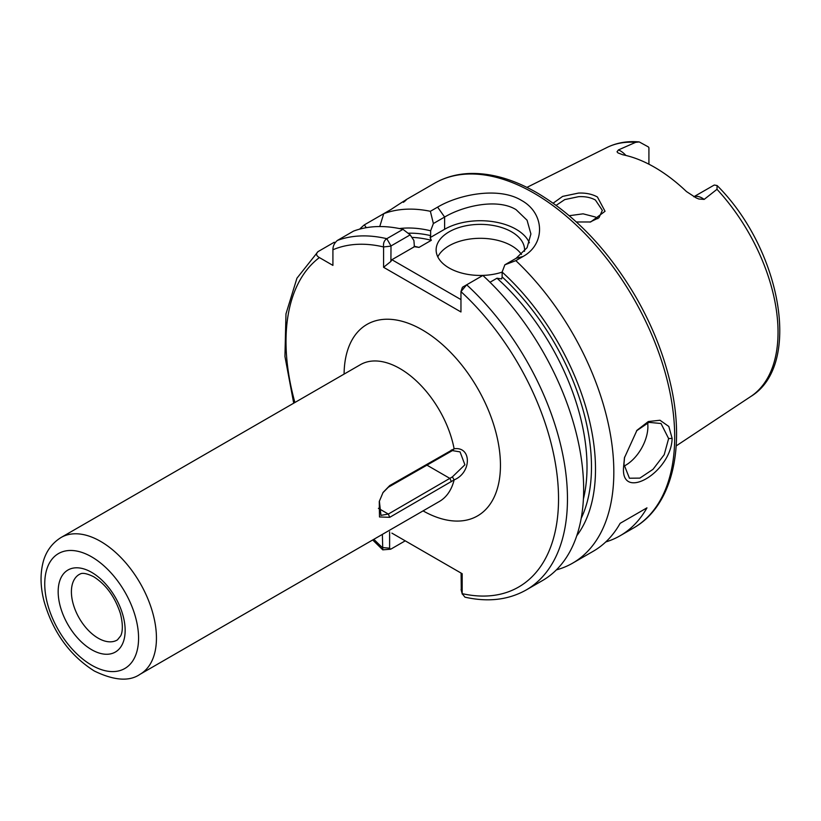 <?xml version="1.0" encoding="UTF-8"?>
<svg xmlns="http://www.w3.org/2000/svg" width="821" height="821" viewBox="0 0 821 821"><rect width="100%" height="100%" fill="white"/><g stroke="black" fill="none" stroke-linecap="round" stroke-linejoin="round"><path stroke-width="1.23" d="M589.96 222.101L598.991 217.709L602.337 210.35L595.399 200.026C590.761 197.461 585.178 196.342 578.62 196.671L564.756 199.595L556.166 205.342M553.159 203.167L562.642 196.393L578.497 193.079C585.814 192.781 592.115 194.084 597.421 196.999L605.046 211.284L590.668 221.978L576.373 221.968M624.576 457.102L623.95 464.368L629.43 478.222L639.877 478.109L653.034 469.304L664.21 454.701L668.622 438.568L661.018 423.503L648.959 422.363L636.542 430.809M672.132 438.404C671.301 472.701 619.824 502.462 623.642 466.39L624.453 457.779L636.963 430.307L648.303 421.542L659.992 420.249L668.817 426.468L672.132 438.404L668.622 438.568M693.909 196.783A18.195 10.509 60 0 1 702.171 198.087A18.195 10.509 60 0 1 704.151 199.411L698.794 198.99L696.208 197.923L686.469 191.56A145.399 83.947 -120 0 0 654.594 167.299A145.399 83.947 -120 0 0 622.718 154.748L617.946 152.891L617.033 151.782L618.439 149.925A18.195 10.509 60 0 1 620.419 150.89A18.195 10.509 60 0 1 625.879 155.446M704.151 199.411L716.99 189.312L717.113 185.546L714.403 185.043A18.195 10.509 -120 0 0 713.88 185.238L693.837 196.753M648.918 164.21L648.918 147.729A18.195 10.509 -120 0 0 648.395 146.938L639.241 141.93L635.628 142.341L618.439 149.925M623.991 466.133A31.588 18.236 120 0 0 647.892 426.602A31.588 18.236 120 0 0 647.625 422.805M524.516 251.318A44.231 25.533 0 0 0 524.578 249.912A44.231 25.533 0 0 0 511.627 231.85A44.231 25.533 0 0 0 463.424 226.319A44.231 25.533 0 0 0 436.125 249.912A44.231 25.533 0 0 0 449.077 267.964A44.231 25.533 0 0 0 502.134 272.131M521.479 254.448A44.231 25.533 0 0 0 511.627 245.787A44.231 25.533 0 0 0 437.798 256.87M529.381 242.811A50.543 29.187 0 0 0 516.091 229.275A50.543 29.187 0 0 0 444.613 229.275L430.132 237.628L431.323 240.307A173.754 100.316 -120 0 0 411.855 237.402M515.834 260.647L504.864 264.803L516.091 258.317L527.092 247.685L530.9 233.954L527.072 220.233L516.091 209.673C497.444 198.097 463.311 205.897 444.613 217.052L433.385 223.538L430.368 211.305L437.624 207.118C459.257 194.228 498.973 186.603 521.458 200.386C544.867 213.173 545.698 244.063 523.08 256.46L515.834 260.647A199.031 114.909 60 0 1 572.617 563.165A199.031 114.909 60 0 1 556.371 569.887M569.271 215.707L583.095 213.829L595.399 217.021L597.821 218.704M452.381 450.606L454.126 448.789A78.98 45.596 -120 0 0 399.93 368.567A78.98 45.596 -120 0 0 360.44 364.657L61.103 537.478A78.98 45.596 60 0 1 100.593 541.388A78.98 45.596 60 0 1 152.193 610.978A78.98 45.596 60 0 1 140.083 674.267L439.42 501.446A78.98 45.596 -120 0 0 454.126 479.895L389.729 517.322L379.497 516.963L379.271 501.477L383.079 492.415L389.729 485.57L454.126 448.789C471.767 446.193 471.777 472.609 454.126 479.895L452.381 476.888L464.902 464.778L460.058 451.889L452.381 450.606L388.343 487.233L382.894 492.723M405.8 199.852L434.453 183.309A199.031 114.909 -120 0 1 533.968 193.161A199.031 114.909 -120 0 1 663.984 368.547A199.031 114.909 -120 0 1 633.473 528.036L620.071 535.774A199.031 114.909 60 0 0 646.958 507.85L620.142 523.326A199.031 114.909 60 0 1 593.265 551.25L572.617 563.165M620.071 535.774A199.031 114.909 60 0 1 605.765 541.942M414.082 246.259A173.754 100.316 60 0 1 419.038 247.398L414.41 246.711L413.897 240.471L410.172 234.878L391.001 245.951L390.899 261.427L391.894 259.713L460.961 299.593M408.027 233.226A176.915 102.143 60 0 1 430.645 235.617L430.132 237.628M419.038 247.398L431.323 240.307M359.649 229.151A199.031 114.909 60 0 1 364.37 224.851L366.269 227.694M379.743 226.545L383.746 213.665L364.37 224.851M403.398 202.325C409.546 197.553 405.42 199.944 391.001 209.488L383.746 213.665A199.031 114.909 60 0 1 430.368 211.305M399.406 228.566A182.58 105.416 60 0 1 430.645 230.793L433.385 223.538M335.235 242.513L334.198 242.277L318.014 251.626C315.716 253.74 316.177 255.731 319.39 257.578L332.916 265.388L332.916 249.769C332.905 246.064 334.404 242.954 337.38 240.44L353.564 231.091A199.031 114.909 60 0 1 402.988 229.346L410.172 234.878M462.387 287.35L460.961 291.619L462.48 287.227L466.667 284.805A199.031 114.909 60 0 1 526.251 589.94L542.435 580.591A199.031 114.909 60 0 0 482.861 275.456L466.667 284.805L460.961 291.619L460.961 311.97L383.581 267.297L383.581 246.947C383.12 243.16 384.197 240.409 386.804 238.695L402.988 229.346M504.864 264.803L502.134 272.059A182.58 105.416 60 0 1 576.763 535.754M502.134 272.059L502.134 276.893A176.915 102.143 60 0 1 581.186 518.349M583.413 498.952A173.754 100.316 -120 0 0 496.982 278.216L489.993 282.26M391.894 533.137L462.182 573.715L462.182 593.645L464.922 597.154C488.023 602.347 508.466 599.946 526.251 589.94M430.645 235.617L430.645 230.793M389.616 531.823L389.616 548.182L390.539 549.218L382.781 549.844L382.36 534.389M496.982 278.216L501.621 278.904L502.134 276.893M318.014 251.626L296.945 278.196L285.975 313.868L284.938 356.458L293.713 403.183M414.41 246.711L391.894 259.713M461.289 590.176L461.104 573.099L462.182 573.715M391.001 549.044L405.225 540.834M373.873 539.294A192.709 111.266 -120 0 0 382.36 547.556L389.616 548.182M461.104 589.447L462.182 593.645A192.709 111.266 -120 0 0 558.537 498.09A192.709 111.266 -120 0 0 460.961 291.619M390.899 246.126L383.581 246.947A192.709 111.266 -120 0 0 332.916 249.769M390.899 261.427L383.581 267.297M646.958 507.85L620.142 523.326M379.364 501.118L380.965 515.362L388.343 514.059L452.381 476.888M91.654 572.36A47.361 27.339 60 0 1 125.151 630.364A47.361 27.339 60 0 1 91.654 649.698A47.361 27.339 60 0 1 58.168 591.695A47.361 27.339 60 0 1 91.654 572.36M98.192 638.194A37.889 21.869 -120 0 0 117.465 639.867L120.697 635.844C121.416 634.438 124.187 628.373 120.338 613.349C114.817 596.662 105.909 584.449 93.625 576.701C81.874 570.985 80.171 574.361 79.586 574.259A37.889 21.869 -120 0 0 73.356 604.502A37.889 21.869 -120 0 0 98.192 638.194M344.091 374.099A110.568 63.843 60 0 1 422.271 329.878A110.568 63.843 60 0 1 500.451 464.83A110.568 63.843 60 0 1 423.072 510.888M91.654 665.195A66.347 38.3 -120 0 0 138.575 638.112A66.347 38.3 -120 0 0 91.654 556.864A66.347 38.3 -120 0 0 44.745 583.947A66.347 38.3 -120 0 0 91.654 665.195M717.113 185.546C780.699 248.794 802.825 365.047 750.743 396.533A143.87 83.065 -120 0 0 716.99 189.312M635.628 142.341A143.87 83.065 -120 0 0 606.965 147.503C616.704 142.721 627.46 140.863 639.241 141.93M337.38 240.44A199.031 114.909 60 0 1 386.804 238.695L391.001 245.951M319.39 257.578A192.709 111.266 -120 0 0 294.893 402.495M437.624 207.118L444.613 217.052L444.613 229.275M516.091 258.317L523.08 256.46M426.756 465.045L449.99 478.458L451.376 481.722M378.399 508.322L388.343 514.059L389.729 517.322M389.729 485.57L388.343 487.233M451.376 449.97L449.99 451.632M140.083 674.267C129.39 681.717 114.119 680.63 94.271 670.983C69.816 655.456 53.108 632.355 44.17 601.69C40.516 587.805 40.075 575.008 42.846 563.288C44.498 556.145 48.87 545.052 61.103 537.478M633.473 528.036C671.999 506.331 685.679 448.461 670.531 383.91C663.758 354.549 652.305 325.763 636.172 297.541C608.813 250.764 575.798 215.861 537.119 192.853C513.002 178.957 489.983 172.533 468.052 173.57C455.747 174.268 444.551 177.51 434.453 183.309M750.743 396.533L676.176 445.906M382.781 549.844L372.693 539.982M606.965 147.503L526.928 187.383M462.305 594.219L461.156 589.878"/></g></svg>
